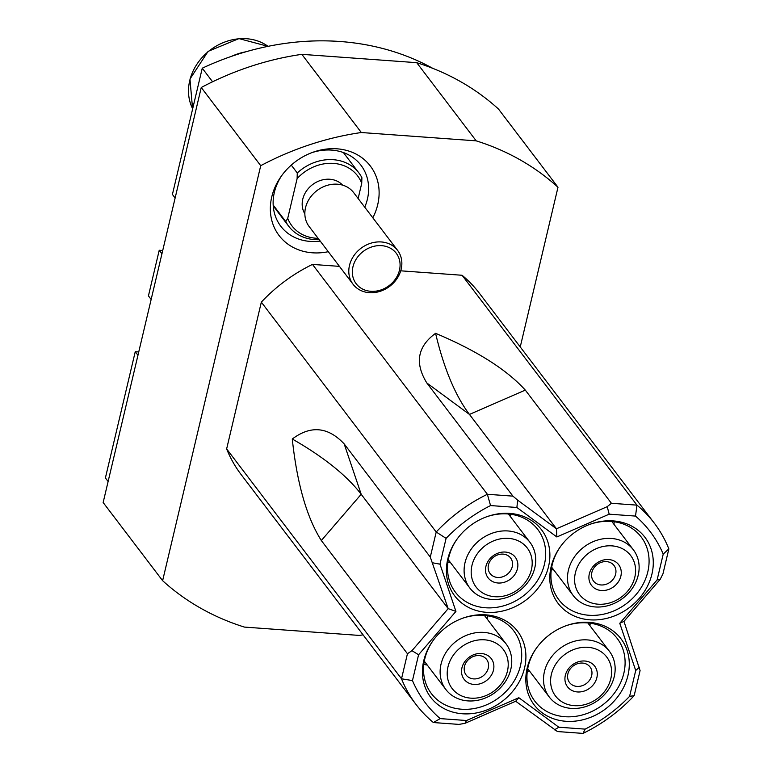 <?xml version="1.0" encoding="UTF-8"?>
<svg xmlns="http://www.w3.org/2000/svg" width="772" height="772" viewBox="0 0 772 772"><rect width="100%" height="100%" fill="white"/><g stroke="black" fill="none" stroke-linecap="round" stroke-linejoin="round"><path stroke-width="1.16" d="M363.072 634.854A279.811 238.316 -37.3 0 1 359.289 635.424L244.415 627.086A279.811 238.316 -37.3 0 1 162.622 580.689L260.724 165.681A279.811 238.316 -37.3 0 1 361.325 132.523L476.199 140.851A279.811 238.316 -37.3 0 1 557.992 187.249L520.241 346.956M226.64 448.918A149.7 127.505 142.7 0 0 241.163 474.606L416.05 704.479A149.7 127.505 -37.3 0 1 401.517 678.791L226.64 448.918L261.332 302.142A149.7 127.505 142.7 0 1 312.486 264.41L339.448 266.369M654.328 523.204A149.7 127.505 -37.3 0 1 668.851 548.892L662.926 573.963L660.195 579.328L623.959 621.383L640.084 670.607L634.159 695.668A149.7 127.505 -37.3 0 1 583.005 733.4L557.452 731.547L515.686 701.246L464.918 723.354L458.954 724.397L433.41 722.544L440.185 718.607A141.305 120.355 -37.3 0 1 412.47 680.586L401.517 678.791L407.442 653.73L321.335 540.535C306.745 517.414 297.056 483.571 292.279 439.017C310.74 425.15 328.042 426.781 344.177 443.9L430.284 557.085L436.209 532.014A149.7 127.505 -37.3 0 1 487.373 494.283L512.917 496.135L426.81 382.951C414.574 363.062 417.498 346.522 435.582 333.321C476.816 350.7 506.721 369.624 525.307 390.101L611.414 503.286L636.958 505.139A149.7 127.505 -37.3 0 1 654.328 523.204L479.451 293.331A149.7 127.505 142.7 0 0 462.081 275.266L400.736 270.818M372.818 217.81A57.36 48.858 142.7 0 0 367.916 163.133A57.36 48.858 142.7 0 0 312.737 152.325A57.36 48.858 142.7 0 0 281.201 176.315A57.36 48.858 142.7 0 0 312.438 252.801A57.36 48.858 142.7 0 0 328.283 251.691M476.199 140.851L416.726 62.677A279.811 238.316 142.7 0 1 498.509 109.064L557.992 187.249M416.726 62.677L301.842 54.339L361.325 132.523M301.842 54.339A279.811 238.316 142.7 0 0 201.251 87.506L260.724 165.681M201.251 87.506L103.149 502.514L162.622 580.689M433.41 722.544A149.7 127.505 -37.3 0 1 416.05 704.479M407.442 653.73L411.949 650.69L418.578 654.752L455.934 611.405L439.992 564.178L446.091 538.354L436.209 532.014L261.332 302.142M446.091 538.354A141.305 120.355 -37.3 0 1 490.548 505.563L487.373 494.283L312.486 264.41M512.917 496.135L517.684 500.169L516.873 507.474L556.853 536.965L609.185 514.171L635.51 516.082L636.958 505.139L462.081 275.266M281.963 175.254A50.363 42.894 142.7 0 0 280.796 226.244A50.363 42.894 142.7 0 0 310.093 241.404A50.363 42.894 142.7 0 0 320.206 241.086M364.751 207.195A50.363 42.894 142.7 0 0 360.968 165.256A50.363 42.894 142.7 0 0 331.671 150.106A50.363 42.894 142.7 0 0 311.502 152.779M634.159 695.668L629.605 696.334A141.305 120.355 -37.3 0 1 585.147 729.125L583.005 733.4M554.47 729.849L558.822 727.214L585.147 729.125M440.185 718.607L466.51 720.517L464.918 723.354M344.177 443.9L361.19 494.283L448.185 608.635L430.284 557.085M321.335 540.535L361.19 494.283A279.811 101.846 13.3 0 0 292.279 439.017M411.949 650.69L448.185 608.635L455.934 611.405M418.578 654.752L412.47 680.586M439.992 564.178L432.725 562.827M525.307 390.101L469.463 414.429L556.458 528.781L607.226 506.664L611.414 503.286M426.81 382.951L469.463 414.429A279.811 105.465 94.1 0 1 435.582 333.321M517.684 500.169L556.458 528.781L556.853 536.965M516.873 507.474L490.548 505.563M609.185 514.171L607.226 506.664M635.51 516.082A141.305 120.355 -37.3 0 1 663.225 554.103L668.851 548.892M660.195 579.328L657.117 579.936L663.225 554.103M629.605 696.334L635.713 670.511L639.428 667.191M657.117 579.936L619.771 623.284L635.713 670.511M558.822 727.214L518.852 697.714L466.51 720.517M565.866 721.28A54.561 46.474 142.7 0 0 629.296 664.345A54.561 46.474 142.7 0 0 566.146 625.696A54.561 46.474 142.7 0 0 536.154 648.519A54.561 46.474 142.7 0 0 565.866 721.28M589.847 619.829A54.561 46.474 142.7 0 0 653.286 562.894A54.561 46.474 142.7 0 0 590.126 524.246A54.561 46.474 142.7 0 0 560.134 547.068A54.561 46.474 142.7 0 0 589.847 619.829M486.447 612.321A54.561 46.474 142.7 0 0 549.886 555.396A54.561 46.474 142.7 0 0 486.736 516.748A54.561 46.474 142.7 0 0 456.734 539.57A54.561 46.474 142.7 0 0 486.447 612.321M462.467 713.772A54.561 46.474 142.7 0 0 525.906 656.847A54.561 46.474 142.7 0 0 462.746 618.198A54.561 46.474 142.7 0 0 432.754 641.021A54.561 46.474 142.7 0 0 462.467 713.772M515.686 701.246L518.852 697.714M623.959 621.383L619.771 623.284M536.453 648.104A51.763 44.091 142.7 0 0 534.822 701.14A51.763 44.091 142.7 0 0 564.93 716.715A51.763 44.091 142.7 0 0 616.201 690.593A51.763 44.091 142.7 0 0 617.214 638.454A51.763 44.091 142.7 0 0 587.106 622.879A51.763 44.091 142.7 0 0 565.664 625.88M560.433 546.653A51.763 44.091 142.7 0 0 558.803 599.69A51.763 44.091 142.7 0 0 588.911 615.265A51.763 44.091 142.7 0 0 640.181 589.142A51.763 44.091 142.7 0 0 641.194 537.003A51.763 44.091 142.7 0 0 611.096 521.428A51.763 44.091 142.7 0 0 589.644 524.429M457.034 539.145A51.763 44.091 142.7 0 0 455.403 592.192A51.763 44.091 142.7 0 0 485.511 607.767A51.763 44.091 142.7 0 0 536.791 581.644A51.763 44.091 142.7 0 0 537.804 529.505A51.763 44.091 142.7 0 0 507.696 513.93A51.763 44.091 142.7 0 0 486.254 516.922M433.053 640.596A51.763 44.091 142.7 0 0 431.423 693.642A51.763 44.091 142.7 0 0 461.531 709.217A51.763 44.091 142.7 0 0 512.811 683.095A51.763 44.091 142.7 0 0 513.824 630.956A51.763 44.091 142.7 0 0 483.716 615.38A51.763 44.091 142.7 0 0 462.264 618.372M590.184 623.197A48.964 41.707 -37.3 0 1 589.953 625.725M529.824 671.466A48.964 41.707 -37.3 0 1 527.334 671.013M587.424 639.911A37.77 32.173 -37.3 0 1 609.398 651.279A37.77 32.173 -37.3 0 1 598.811 699.76A37.77 32.173 -37.3 0 1 549.268 697.019A37.77 32.173 -37.3 0 1 550.011 658.979A37.77 32.173 -37.3 0 1 587.424 639.911M588.003 647.322A32.183 27.406 -37.3 0 1 603.405 692.938A32.183 27.406 -37.3 0 1 551.912 689.203A32.183 27.406 -37.3 0 1 588.003 647.322M577.446 691.953A17.071 14.533 142.7 0 0 596.592 669.739A17.071 14.533 142.7 0 0 569.282 667.761A17.071 14.533 142.7 0 0 577.446 691.953M591.67 675.596A12.873 10.962 142.7 0 0 590.02 666.94A12.873 10.962 142.7 0 0 582.532 663.071A12.873 10.962 142.7 0 0 569.784 669.565A12.873 10.962 142.7 0 0 569.533 682.525A12.873 10.962 142.7 0 0 577.022 686.404A12.873 10.962 142.7 0 0 591.67 675.596M381.32 241.954A27.985 23.835 -37.3 0 1 397.599 250.379A27.985 23.835 -37.3 0 1 389.754 286.287A27.985 23.835 -37.3 0 1 353.055 284.26A27.985 23.835 -37.3 0 1 353.605 256.082A27.985 23.835 -37.3 0 1 381.32 241.954M397.599 250.379L353.653 192.614A27.985 23.835 142.7 0 0 337.383 184.199A27.985 23.835 142.7 0 0 309.659 198.317A27.985 23.835 142.7 0 0 309.118 226.495L353.055 284.26M381.609 245.66A25.187 21.452 -37.3 0 1 393.662 281.355A25.187 21.452 -37.3 0 1 353.373 278.441A25.187 21.452 -37.3 0 1 381.609 245.66M342.585 185.126A23.787 20.255 142.7 0 0 329.827 179.249A23.787 20.255 142.7 0 0 306.812 190.462A23.787 20.255 142.7 0 0 304.853 213.834M318.103 238.316A41.273 35.155 -37.3 0 1 287.724 218.322L297.114 178.602A41.273 35.155 -37.3 0 1 361.73 183.292L358.14 198.51M297.114 178.602L297.268 172.996A44.072 37.538 142.7 0 1 333.282 159.698A44.072 37.538 142.7 0 1 358.912 172.957A44.072 37.538 142.7 0 1 361.894 177.685L361.73 183.292M319.125 239.658A44.072 37.538 142.7 0 1 288.767 226.321A44.072 37.538 142.7 0 1 285.785 221.593L287.724 218.322M285.785 221.593L273.182 205.034M291.276 165.102L297.268 172.996M138.738 351.955L135.245 351.704L105.397 477.945L108.109 481.506M162.718 250.504L159.225 250.253L148.436 295.898L151.148 299.459M432.774 68.341A265.819 226.408 142.7 0 0 202.254 68.206L172.417 194.447L175.128 198.018M135.245 351.704L137.956 355.265M159.225 250.253L161.937 253.814M202.254 68.206L212.58 81.774M231.581 56.327A53.162 45.278 -37.3 0 1 245.834 51.811M192.556 108.553L189.96 79.072L208.093 51.377L238.953 38.6L268.058 46.349A49.958 42.556 142.7 0 0 208.324 51.57A49.958 42.556 142.7 0 0 192.556 108.562L192.672 108.775M614.165 521.747A48.964 41.707 -37.3 0 1 613.933 524.275M553.813 570.016A48.964 41.707 -37.3 0 1 551.314 569.562M611.405 538.46A37.77 32.173 -37.3 0 1 633.378 549.828A37.77 32.173 -37.3 0 1 622.792 598.31A37.77 32.173 -37.3 0 1 573.249 595.579A37.77 32.173 -37.3 0 1 573.992 557.529A37.77 32.173 -37.3 0 1 611.405 538.46M611.984 545.872A32.183 27.406 -37.3 0 1 627.385 591.487A32.183 27.406 -37.3 0 1 575.902 587.753A32.183 27.406 -37.3 0 1 611.984 545.872M601.436 590.512A17.071 14.533 142.7 0 0 620.572 568.288A17.071 14.533 142.7 0 0 593.263 566.31A17.071 14.533 142.7 0 0 601.436 590.512M615.651 574.146A12.873 10.962 142.7 0 0 614.001 565.49A12.873 10.962 142.7 0 0 606.512 561.62A12.873 10.962 142.7 0 0 593.764 568.115A12.873 10.962 142.7 0 0 593.514 581.075A12.873 10.962 142.7 0 0 601.002 584.954A12.873 10.962 142.7 0 0 615.651 574.146M450.414 562.518A48.964 41.707 -37.3 0 1 447.914 562.064M510.765 514.248A48.964 41.707 -37.3 0 1 510.543 516.777M534.813 567.729A37.77 32.173 -37.3 0 1 506.104 597.711A37.77 32.173 -37.3 0 1 469.849 588.071A37.77 32.173 -37.3 0 1 470.592 550.031A37.77 32.173 -37.3 0 1 508.015 530.962A37.77 32.173 -37.3 0 1 529.978 542.33A37.77 32.173 -37.3 0 1 534.813 567.729M508.584 538.373A32.183 27.406 -37.3 0 1 523.985 583.989A32.183 27.406 -37.3 0 1 472.503 580.254A32.183 27.406 -37.3 0 1 508.584 538.373M498.036 583.005A17.071 14.533 142.7 0 0 517.172 560.79A17.071 14.533 142.7 0 0 489.863 558.812A17.071 14.533 142.7 0 0 498.036 583.005M512.251 566.648A12.873 10.962 142.7 0 0 510.601 557.992A12.873 10.962 142.7 0 0 493.723 557.056A12.873 10.962 142.7 0 0 490.114 573.577A12.873 10.962 142.7 0 0 497.602 577.456A12.873 10.962 142.7 0 0 512.251 566.648M487.132 618.98A41.119 20.902 -53.6 0 0 487.576 617.224A48.964 41.707 142.7 0 0 487.653 615.824M423.828 664.383A48.964 41.707 142.7 0 0 427.254 665.049M484.025 632.413A37.77 32.173 -37.3 0 1 505.998 643.78A37.77 32.173 -37.3 0 1 495.412 692.262A37.77 32.173 -37.3 0 1 445.869 689.521A37.77 32.173 -37.3 0 1 446.612 651.481A37.77 32.173 -37.3 0 1 484.025 632.413M484.604 639.814A32.183 27.406 -37.3 0 1 500.005 685.439A32.183 27.406 -37.3 0 1 448.522 681.705A32.183 27.406 -37.3 0 1 484.604 639.814M474.056 684.455A17.071 14.533 142.7 0 0 493.192 662.241A17.071 14.533 142.7 0 0 465.883 660.263A17.071 14.533 142.7 0 0 474.056 684.455M464.493 666.371A12.873 10.962 142.7 0 0 466.134 675.027A12.873 10.962 142.7 0 0 473.622 678.906A12.873 10.962 142.7 0 0 486.37 672.402A12.873 10.962 142.7 0 0 486.621 659.442A12.873 10.962 142.7 0 0 479.132 655.573A12.873 10.962 142.7 0 0 464.493 666.371M609.398 651.279L587.83 622.936M549.268 697.019L527.701 668.677M358.912 172.957L343.386 152.547M288.767 226.321L273.23 205.912M633.378 549.828L611.81 521.486M573.249 595.579L551.681 567.227M529.978 542.33L508.41 513.988M469.849 588.071L448.291 559.729M505.998 643.78L484.43 615.438M445.869 689.521L424.31 661.179"/></g></svg>
